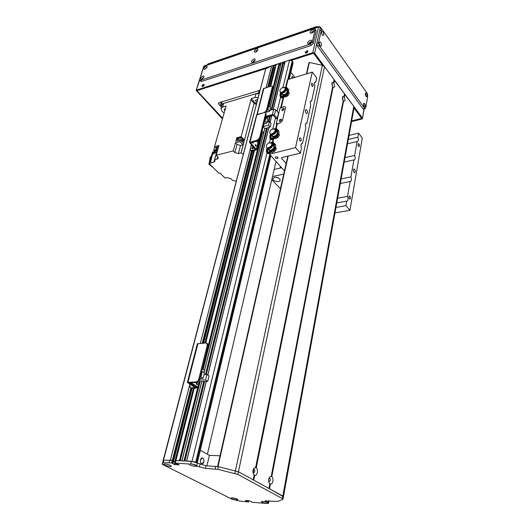 <?xml version="1.0" encoding="UTF-8"?>
<svg xmlns="http://www.w3.org/2000/svg" width="530" height="530" viewBox="0 0 530 530"><rect width="100%" height="100%" fill="white"/><g stroke="black" fill="none" stroke-linecap="round" stroke-linejoin="round"><path stroke-width="0.79" d="M275.984 161.657L207.382 454.256M194.676 461.829L186.58 461.06M184.367 461.007L181.923 460.835M179.73 460.782L175.774 460.55L175.244 463.101M175.41 461.981L173.535 461.259L175.384 462.094M173.555 460.901L170.342 460.245L189.873 384.21M274.103 66.19L273.294 65.369L271.651 65.899L265.649 68.98L162.783 462.014M162.756 461.994L265.649 68.98M275.249 67.979L273.944 67.025M280.648 65.124L279.118 63.501L276.163 64.72M281.298 62.798L270.201 107.212L281.298 62.798L283.206 62.348L284.491 63.905M289.221 79.116L293.097 62.938L292.249 60.923L289.559 60.142L285.047 61.646L273.348 109.326M253.234 141.987L253.154 143.365L252.439 142.192M255.175 144.928L255.44 144.591C256.169 145.015 256.301 145.578 255.851 146.287L255.175 144.928M257.368 140.934L257.169 142.053L256.474 141.159M251.18 150.917L252.293 151.156L256.613 149.758L250.571 142.729L257.924 140.788L260.104 138.648L259.481 137.966L257.302 140.105L249.478 142.431L255.381 149.586L251.677 150.5L250.604 150.308L250.412 149.255L251.492 145.028M253.472 147.154L252.253 148.87M263.37 88.749L270.976 86.079L272.148 86.251L272.287 87.119L266.424 110.406L264.291 112.506L265.444 112.691L265.603 113.645L259.481 137.966M265.603 113.645L266.206 114.341L265.477 112.731M266.206 114.341L260.104 138.648M263.96 88.205L257.163 114.507L264.291 112.506L256.58 114.99L249.478 142.431M254.022 147.751L251.823 148.685L252.863 146.499M265.02 121.33L266.643 123.179L267.584 119.396L265.967 117.541L265.02 121.33L264.41 121.496M265.967 117.541L265.364 117.706M263.158 126.471L268.518 125.319L270.128 127.147L271.055 123.371L269.452 121.536L266.875 122.231M270.128 127.147L264.801 128.558L263.774 132.666L262.078 130.778M261.449 133.275L263.774 132.666M263.112 126.657L264.801 128.558M263.794 123.947L266.643 123.179M268.518 125.319L269.452 121.536M263.357 126.697L264.066 123.874M290.851 72.312L294.852 77.4M291.619 78.387L292.129 76.36L293.594 77.784M253.022 470.216L252.923 472.243L253.022 470.216M268.736 479.233L268.657 480.796L268.736 479.233M200.506 459.967L202.361 457.947C204.66 457.96 204.262 464.075 201.976 463.776C200.691 463.372 200.201 462.1 200.506 459.967M209.376 455.35L206.939 465.817L209.376 455.35L220.016 455.793L209.376 455.35L200.3 450.367L209.376 455.35M203.838 461.749L201.976 463.776C199.677 463.757 200.088 457.648 202.361 457.947C203.646 458.351 204.136 459.616 203.838 461.749M275.732 128.393L276.766 124.113L280.29 122.828L282.43 120.727L285.498 107.789L282.43 120.727L280.29 122.828L276.223 123.914L276.686 124.444M281.543 119.82L279.76 121.397M284.106 109.074L282.331 110.618M280.642 108.007L284.14 106.676L285.339 106.874L285.498 107.789L285.339 106.874L284.14 106.676L280.112 107.809L278.767 113.148L275.699 109.789L273.719 109.22L269.849 110.306M265.676 116.448L272.394 114.593L274.388 115.169L277.528 118.495L276.223 123.914M280.098 121.35L279.31 121.211C279.277 119.793 279.979 119.157 281.41 119.316L280.098 121.35M282.669 110.571L281.88 110.439C281.867 109.034 282.57 108.411 283.974 108.564L282.669 110.571M277.362 119.197L276.19 118.594L273.102 115.255L265.45 117.362M275.898 156.86C277.243 156.787 277.985 157.191 278.111 158.066C276.865 158.901 275.911 158.669 275.249 157.364L275.898 156.86M362.295 138.052L349.952 210.311L345.911 205.653L346.706 201.115L347.044 201.142C348.157 200.439 348.323 198.849 347.528 196.378L350.118 181.538L350.489 181.571C351.542 180.889 351.688 179.345 350.92 176.934L353.888 159.928L354.285 159.974C355.279 159.318 355.405 157.821 354.663 155.482L357.094 141.536L357.518 141.589C358.466 140.953 358.572 139.489 357.849 137.21L358.558 133.123L362.295 138.052M334.973 212.934L349.952 210.311M275.322 147.532L275.892 147.757M271.161 152.097L271.015 151.693M275.381 147.261L275.693 147.492C277.574 149.202 272.645 153.866 270.982 151.944L270.896 151.852M278.588 133.792L279.177 134.024M274.447 138.27L274.315 137.873M278.647 133.507L278.985 133.752C280.807 135.441 275.865 140.013 274.268 138.118L274.195 138.032M288.413 92.472L289.049 92.697M284.345 96.705L284.246 96.321M288.479 92.141L288.877 92.425C290.513 94.055 285.577 98.368 284.166 96.546L284.113 96.48M287.373 80.07L287.989 79.487L312.263 72.106L316.688 77.93L315.767 82.15L315.118 82.057L314.35 83.157L314.8 86.622L311.666 101.044L311.044 100.965L310.209 102.138L310.666 105.655L306.844 123.298L306.241 123.232L305.34 124.49L305.803 128.075L302.458 143.511L301.888 143.458L300.914 144.796L301.385 148.446L300.358 153.17L295.521 147.598L312.263 72.106M295.521 147.598L269.518 154.19L284.471 170.918M353.464 169.679C353.417 171.415 353.835 172.422 354.729 172.707C355.59 171.21 355.339 169.931 353.987 168.871L353.464 169.679M348.985 196.643C348.939 198.081 349.283 198.909 350.025 199.141C350.787 197.909 350.595 196.835 349.462 195.934L348.985 196.643M358.081 144.167C358.048 145.578 358.393 146.399 359.115 146.631C359.764 145.419 359.552 144.392 358.472 143.557L358.081 144.167M305.399 110.247C305.333 112.221 305.856 113.354 306.983 113.659C307.923 111.929 307.579 110.545 305.949 109.485L305.399 110.247M311.474 83.78C311.435 85.376 311.859 86.297 312.76 86.549C313.469 85.151 313.17 84.031 311.885 83.197L311.474 83.78M299.443 138.403C299.377 140.033 299.808 140.967 300.748 141.212C301.59 139.787 301.325 138.621 299.947 137.72L299.443 138.403M302.458 143.511L301.385 143.769M286.167 163.445L281.735 158.536L281.536 157.927L282.179 157.43L300.358 153.17M315.767 82.15L314.601 82.494M345.911 205.653L335.974 207.435M346.706 201.115L336.788 202.937M349.051 135.408L358.558 133.123M337.643 198.227L347.528 196.378M350.118 181.538L340.32 183.493M341.148 178.928L350.92 176.934M353.888 159.928L344.215 162.034M281.496 120.038L279.979 121.377M284.053 109.293L282.55 110.598M281.596 167.778L274.156 169.454L280.059 168.123L280.628 166.725M357.094 141.536L347.534 143.762M348.316 139.463L357.849 137.21M311.666 101.044L310.52 101.369M306.844 123.298L305.731 123.589M345.017 157.615L354.663 155.482M280.436 166.506L280.059 168.123M283.755 174.085L272.493 176.55M271.764 179.657L280.43 188.799M274.593 177.358C277.965 177.212 279.827 178.193 280.171 180.299C279.661 182.923 272.102 181.114 272.957 178.57L274.593 177.358M278.714 178.06L275.229 177.265M271.824 476.523C272.817 477.583 273.162 479.173 272.857 481.293C272.374 483.32 271.552 484.254 270.38 484.102L269.114 482.797C268.412 480.876 268.511 479.021 269.419 477.238L271.267 476.205L271.128 476.728L271.824 476.523L343.526 101.343L343.155 100.998M268.823 481.916L270.24 480.617C270.393 479.193 270.095 478.345 269.333 478.08L269.002 478.146M268.73 481.439L268.862 478.603M271.3 476.251L343.168 100.905L342.512 96.579L343.99 96.42L343.857 96.977L344.367 96.93L345.129 100.72L343.526 101.343M342.976 100.534L342.32 97.831M332.688 86.854L255.54 467.864L256.262 467.665C257.308 468.758 257.659 470.395 257.328 472.555C256.811 474.622 255.937 475.562 254.698 475.39L253.327 473.926L253.618 468.52L255.712 467.407L332.688 86.86L331.992 82.508L333.562 82.335L333.43 82.905L333.953 82.865L334.735 86.734L333.264 87.51L332.668 86.953M332.522 86.542L331.813 83.753M253.068 473.111L253.466 473.277L254.638 471.859C254.811 470.395 254.493 469.52 253.685 469.249L253.241 469.368M253.009 472.826L253.453 471.793L253.154 469.646M283.418 496.742L269.333 488.7M344.474 94.095L353.782 106.325L354.1 107.59L283.451 496.663M268.962 488.488L253.578 480.081M334.079 80.004L344.507 93.744L344.016 96.486M253.194 479.835L254.161 475.072L253.194 479.835L238.44 471.76L217.797 466.546M309.017 62.792L309.334 62.474L322.386 65.309L324.532 66.647L334.112 79.639L333.589 82.408M175.211 463.22L179.226 464.863L174.834 464.664L175.867 460.643M250.862 501.446L251.876 502.228L266.285 503.447C263.019 502.877 261.383 502.261 261.383 501.585L262.873 501.479C265.61 501.837 267.425 502.4 268.319 503.156L267.875 503.5L268.478 503.255L267.855 502.652L265.086 500.923L277.806 501.393L282.828 499.339L282.357 498.564L237.89 474.423L217.737 469.308L205.435 468.387L199.419 466.831L192.39 464.094C194.881 464.618 196.418 465.227 197.008 465.916C197.836 467.48 187.7 464.976 189.376 464.028L175.271 463.101M190.29 463.869L192.39 464.094M194.212 388.338L175.927 460.517L191.383 461.272L206.044 465.771L218.333 466.658L238.454 471.766L282.815 496.053L283.431 496.683L282.98 499.161M174.834 464.664L172.283 463.439M172.919 463.399L172.276 463.068L172.932 460.497L173.575 460.828L172.979 463.452L172.27 463.511M191.35 388.324L172.932 460.497L172.343 460.345L171.68 462.915L172.276 463.068M171.68 462.915L163.174 462.683L162.193 464.287L231.954 499.161L239.441 501.029L245.88 501.725L248.59 501.917L248.007 501.592L248.186 500.731M247.855 500.704L248.007 501.592M247.689 501.512L247.126 501.466L247.291 500.658M246.967 500.631L247.126 501.466M246.814 501.387L245.317 500.492L249.405 500.83L250.955 501.493M165.062 464.015C168.07 464.379 170.123 465.048 171.23 466.022C171.992 467.48 162.273 465.015 163.843 464.147L165.062 464.015M232.425 497.856C235.128 498.213 236.93 498.776 237.831 499.532C238.5 500.704 229.821 498.67 231.073 497.948L232.425 497.856M192.098 388.384L173.635 460.881L192.026 388.391M169.043 462.783L169.699 460.219L172.343 460.345L190.827 388.026M162.193 464.287L163.485 460.225L169.699 460.219M267.875 503.5L266.285 503.447M221.6 106.378L220.626 104.682L221.308 104.099L221.971 101.8M259.137 90.57L258.521 92.929L221.308 104.099M258.521 92.929L259.23 92.849M224.064 113.221L221.719 110.684L221.003 108.451L222.613 107.086L226.118 106.046L214.537 146.611L218.943 145.465L216.18 155.237L217.797 156.853L218.307 158.172M242.614 139.635L242.733 139.185C242.72 137.952 241.733 137.224 239.772 136.992L241.15 136.627L250.915 99.991L254.161 103.231L256.215 104.377M225.363 108.67L224.097 109.399L224.773 110.743M222.613 107.086L223.673 103.383L222.044 104.834M214.71 146.817L213.676 150.441L214.445 151.209M236.141 181.187L232.716 180.419L230.934 178.656L227.204 177.603L225.091 178.087L220.01 173.091L219.049 173.317L209.218 163.677L210.185 163.445L212.702 153.872L216.525 152.6L217.22 150.142L214.564 150.785M214.465 151.805L214.431 151.236L217.081 150.633M214.604 151.322L214.246 152.56L215.061 151.924L216.69 152.011M213.676 150.441L216.439 149.506M217.048 150.732L215.425 150.653L214.61 151.288M214.385 153.303L213.497 151.832L212.537 152.077L209.218 163.677M210.019 163.28L213.928 162.021L215.048 161.067L214.677 159.682L217.373 150.136M216.273 148.638L214.537 146.611M258.017 97.487L254.99 97.474L251.286 98.573L250.909 99.991M223.673 103.383L255.99 93.691L259.011 93.697M233.266 150.937L235.466 142.802L237.049 144.465L234.869 152.594L233.266 150.937L216.18 155.237M235.466 142.802L239.798 141.676L243.144 144.783L240.998 152.931L243.217 154.124M239.772 136.992L236.824 137.767L235.87 141.285L240.209 140.159L239.798 141.676M236.824 137.767L237.97 138.986L237.937 138.363L238.911 137.581C241.163 137.456 242.395 138.158 242.601 139.681L242.276 140.152M238.473 137.33L238.056 137.906M242.23 140.344L244.489 139.761L241.15 136.627M241.76 141.384L244.224 140.761L244.489 139.761M244.211 140.748L243.542 143.266L240.209 140.159M240.998 152.931L238.361 153.587L240.521 145.452L237.049 144.465M234.869 152.594L238.361 153.587M217.823 156.887L217.214 159.053L218.294 158.218M217.214 159.053L214.677 159.682M213.497 151.832L212.941 153.786M236.552 138.774L237.738 140.033L236.552 138.774M209.688 164.134L208.959 164.313L213.265 167.646M208.959 164.313L210.304 156.86L211.238 156.628M216.512 147.28L218.612 146.624M216.439 147.598L218.539 146.876L217.194 146.836L216.465 147.592M216.406 148.161L217.101 147.188L218.44 147.241M218.42 147.307L217.167 147.261L216.512 147.804M217.598 150.215L216.233 148.771L216.889 148.254L218.135 148.307M240.521 145.452L243.144 144.783M256.487 103.343C254.645 102.76 253.565 101.82 253.247 100.521L251.286 98.573M257.474 99.574L255.202 100.302L256.805 102.118M253.247 100.521L252.87 101.932M242.077 140.9L242.415 139.635C242.223 138.231 241.09 137.581 239.017 137.694L238.109 138.456M238.049 140.722L237.771 139.721L238.666 139.006C240.746 138.893 241.879 139.536 242.071 140.94L241.627 141.47M272.287 87.119L272.87 87.828L272.181 86.291M272.87 87.828L267.021 111.101L266.424 110.406M265.603 112.877L267.021 111.101M250.067 141.96L263.383 88.715M265.629 117.633L273.043 115.268M266.411 112.194L269.598 111.3L270.525 107.583L268.929 105.722L268.001 109.438L267.398 109.611M268.929 105.722L268.332 105.894M268.001 109.438L269.598 111.3M191.058 388.179L196.61 388.059L188.68 382.72L196.908 382.435C198.134 382.249 198.989 381.434 199.472 379.977L198.664 379.447C198.174 380.904 197.319 381.726 196.093 381.905L187.375 382.382L195.318 387.728L190.336 387.721L189.733 385.601L190.058 384.329M197.359 343.804L205.951 342.963L206.786 343.162L207.31 345.109L198.664 379.447M207.31 345.109L208.091 345.666L207.568 343.718L206.859 343.215M208.091 345.666L199.472 379.977M192.251 385.721L191.27 385.098M197.663 382.243C198.174 383.541 197.962 384.396 197.041 384.807L196.259 382.455M196.199 384.031L196.179 382.66M189.502 382.653L196.312 387.172L197.981 387.125L199.353 381.64L198.823 381.295M202.274 368.82L204.481 370.298L203.924 372.524M207.694 381.381L209.039 375.929L206.919 374.518L205.567 379.983L207.694 381.381L199.353 381.64M189.462 382.806L191.171 382.607M199.856 378.46L203.076 378.347L204.441 372.868L202.294 371.437L200.916 376.929L200.234 376.956M202.294 371.437L201.612 371.47M197.981 387.125L191.131 382.759M203.215 365.091L202.44 368.926M204.004 374.63L206.919 374.518M205.567 379.983L199.465 380.003M200.916 376.929L203.076 378.347M200.161 378.447L199.731 380.176M285.345 96.937L284.709 96.162L287.075 95.254L288.32 92.869M287.611 95.91L287.075 95.254M288.035 93.426L287.85 93.876M287.585 94.3L286.067 95.559M285.617 95.738L285.226 95.817M286.624 88.649L287.247 92.803L287.657 92.803C285.889 95.195 284.179 95.957 282.536 95.082L282.245 93.87M284.471 96.016L288.088 93.326L287.71 92.008L288.353 92.763L288.101 93.326L287.657 92.803M281.298 92.743L280.536 92.743L280.82 92.227L280.125 91.849C279.489 90.252 280.383 88.755 282.808 87.357L282.576 87.781L285.067 87.51C285.61 89.53 284.451 91.1 281.582 92.227L281.298 92.743C280.383 95.248 280.661 96.95 282.126 97.871L284.477 96.003L283.358 95.559L281.794 97.07M287.273 92.578C286.067 94.479 284.723 95.215 283.232 94.784L283.179 94.744M286.604 88.629L286.478 87.238L284.796 87.271M286.452 88.695L285.928 88.417L286.207 87.364M286.246 88.444L286.598 88.616M285.902 87.914L285.319 87.821M284.477 87.37L284.252 87.781M288.625 89.623L288.85 90.325L287.359 88.609L287.71 92.008M287.359 88.609L286.75 87.536M286.127 88.656L285.763 88.583M288.85 90.325L288.353 92.763M281.582 92.227L281.927 92.651C280.973 94.916 281.039 96.42 282.126 97.175L284.12 95.566M280.536 92.743C279.628 95.241 279.906 96.944 281.37 97.858L282.126 97.871M282.649 94.32L282.861 94.519C284.789 94.897 286.26 93.923 287.267 91.604M282.808 87.357L283.225 87.781M285.12 87.576L285.498 88.04C286.014 90.16 284.802 91.736 281.854 92.776M281.675 93.141C284.544 92.982 285.962 91.611 285.935 89.027L286.266 88.45M285.763 88.596C285.962 90.935 284.617 92.412 281.735 93.015M275.441 138.522L274.739 137.734L277.163 136.873L278.469 134.375M278.508 134.189L279.264 135.276M279.257 135.302L278.601 134.56M277.74 137.522L277.163 136.873M278.124 135.077L277.965 135.435M277.694 135.879L276.13 137.164M276.514 130.115L277.322 134.408L277.746 134.428C275.998 136.846 274.268 137.608 272.572 136.707L272.188 135.441M274.474 137.654L278.197 134.945L277.806 133.613L278.475 134.348L278.217 134.945L277.746 134.428M271.135 134.501L270.36 134.454L270.658 133.911L270.022 133.547C269.267 131.804 270.168 130.201 272.738 128.75L272.5 129.194L274.977 128.949C275.646 131.155 274.467 132.818 271.433 133.951L271.135 134.501C270.214 137.012 270.472 138.741 271.916 139.681L274.48 137.648L273.328 137.171L271.612 138.84M277.349 134.169C276.176 136.084 274.825 136.826 273.301 136.402L273.235 136.362M276.667 130.029L276.561 128.638L274.838 128.585M276.296 129.87L275.938 129.353L276.249 128.77M275.938 129.353L275.202 129.207M274.686 129.207L274.176 129.26L274.487 128.684M275.971 129.863L275.64 129.77M278.787 130.963L279.012 131.738L277.442 130.062L277.806 133.613M277.442 130.062L276.826 128.916M276.176 130.102L275.719 129.982M279.012 131.738L278.475 134.348M271.433 133.951L271.797 134.362C270.83 136.66 270.876 138.197 271.936 138.973L274.103 137.217M270.36 134.454C269.439 136.965 269.697 138.688 271.141 139.635L271.916 139.681M272.659 135.938L272.917 136.15C274.891 136.528 276.368 135.528 277.349 133.169M272.738 128.75L273.241 129.221M275.043 129.022L275.428 129.466C276.077 131.771 274.845 133.441 271.731 134.481M275.964 130.539L276.315 129.883M275.746 130.055C276.004 132.593 274.633 134.136 271.625 134.68M275.925 130.486C276.011 133.262 274.566 134.693 271.585 134.766M272.148 152.355L271.426 151.56L271.844 151.368M275.242 147.936L275.998 149.069M275.984 149.102L275.189 148.175L274.924 148.784L274.454 148.274C272.712 150.699 270.976 151.461 269.26 150.56L268.849 149.274M274.454 151.361L273.871 150.712L275.322 148.367M272.566 151.07L273.871 150.712M274.407 149.705L272.824 150.997M273.208 143.895L274.023 148.241L274.454 148.274L274.507 147.446L275.189 148.175L275.739 145.511L274.142 143.849L274.507 147.446M271.148 151.5L274.911 148.784L274.454 148.274M267.756 148.387L266.974 148.327L267.272 147.771L266.669 147.426C265.861 145.624 266.769 143.988 269.392 142.517L269.147 142.968L271.3 143.113L271.618 142.729C272.334 144.995 271.148 146.697 268.054 147.83L267.756 148.387C266.835 150.904 267.087 152.633 268.511 153.594L271.155 151.494L269.989 151.01L268.22 152.733M274.05 148.002C272.884 149.917 271.532 150.666 270.002 150.248L269.929 150.202M273.361 143.802L273.261 142.404L271.519 142.318M272.99 143.65L272.625 143.133L272.943 142.543M272.625 143.133L271.83 142.968M271.38 142.961L270.85 143.014L271.168 142.424M272.652 143.65L272.287 143.537M274.142 143.849L273.526 142.676M272.864 143.882L272.38 143.749M275.514 144.71L275.739 145.511M268.054 147.83L268.425 148.241C267.451 150.547 267.498 152.09 268.551 152.879L270.77 151.07M266.974 148.327C266.053 150.838 266.305 152.574 267.736 153.528L268.511 153.594M269.339 149.778L269.611 150.003C271.599 150.374 273.076 149.367 274.05 146.989M269.392 142.517L269.916 143.02M271.963 143.14L272.075 143.246C272.771 145.611 271.532 147.314 268.365 148.354M272.645 144.345L273.01 143.663M272.407 143.842C272.692 146.446 271.314 148.016 268.266 148.539M272.599 144.273C272.705 147.121 271.247 148.566 268.233 148.619M306.141 53.086L307.764 51.788M202.804 86.476L204.063 85.27M221.407 107.053L218.777 104.198L218.473 103.231L219.148 102.654L259.885 90.345M221.209 102.654L220.765 102.164M354.027 108.014L361.685 118.395L351.682 120.913M291.513 60.334L313.588 53.258L322.518 65.342M222.64 118.203L196.908 90.676L267.001 68.198M274.083 65.925L275.918 65.336M279.681 64.13L280.999 63.706M283.51 62.904L284.842 62.474M361.685 118.395L361.751 118.031M307.884 51.251L305.605 53.066M305.293 52.351C305.989 51.046 306.81 50.582 307.771 50.953C307.665 52.457 306.863 53.113 305.386 52.914L305.293 52.351M204.163 84.78L202.321 86.542M202.003 85.807C202.606 84.694 203.288 84.263 204.043 84.502C204.037 85.794 203.381 86.436 202.082 86.423L202.003 85.807M203.633 66.608L204.381 65.826L203.639 66.581L196.173 90.398L199.757 79.951M222.441 118.912L196.173 90.398M318.848 26.566L318.583 26.957L320.372 27.487L320.299 27.03L318.848 26.566L204.381 65.826M203.858 66.859L204.063 66.197L318.583 26.957L312.799 52.669L314.628 53.205L320.372 27.487L321.882 29.627M363.925 109.067L362.5 118.468L361.831 119.031L351.556 121.615M310.116 43.268L310.699 42.811M312.614 32.602L313.025 32.277M222.573 118.442L196.498 90.557L268.299 67.515M354.093 107.656L362.103 118.515L351.642 121.145M291.142 60.181L313.714 52.94L322.989 65.508M273.911 65.713L275.998 65.044M279.621 63.878L281.079 63.414M283.451 62.653L284.915 62.182M362.374 117.991L314.628 53.205M312.799 52.669L196.597 90.027M318.192 26.791L316.364 26.672L316.178 27.487M207.972 64.587L208.21 63.832L207.555 64.455M208.21 63.832L316.364 26.672M203.739 77.585L203.739 77.585C202.771 77.579 202.281 78.056 202.261 79.023M203.99 77.082L201.592 79.255C198.465 79.367 204.229 73.763 204.037 76.877L203.99 77.082M313.627 31.621L313.561 31.495C312.468 31.349 311.865 31.833 311.759 32.939L311.839 33.019M314.045 30.753L311.196 33.185C307.38 33.165 314.376 27.182 314.045 30.753M313.363 31.946L312.216 32.847M254.778 60.791L254.731 60.725C253.691 60.652 253.148 61.136 253.102 62.176L253.148 62.222M255.089 60.122L252.499 62.421C248.941 62.46 255.533 56.558 255.096 60.095L255.089 60.122M254.46 61.222L253.605 61.964M257.553 50.569L257.514 50.516C256.493 50.443 255.95 50.92 255.891 51.953L255.924 51.98M257.871 49.886L255.261 52.178C251.803 52.185 258.322 46.415 257.878 49.866L257.871 49.886M257.189 51.039L256.434 51.695M311.209 42.221L311.143 42.075C310.03 41.923 309.427 42.413 309.328 43.539L309.434 43.626M311.627 41.353L308.805 43.798C304.863 43.818 311.951 37.683 311.627 41.353M310.991 42.506L309.758 43.48M206.813 67.727L206.813 67.727C205.872 67.707 205.375 68.178 205.322 69.132M207.058 67.197L204.646 69.364C201.592 69.45 207.31 63.958 207.104 67.005L207.058 67.197M312.289 42.036L310.235 44.069L311.236 45.428L313.29 43.4L312.289 42.036L315.145 29.495L316.125 30.872L313.29 43.4M200.91 81.249L201.811 81.362L200.737 80.189L199.856 80.103L199.77 79.295L203.421 67.648L205.223 65.839L313.767 28.653L315.039 28.805L315.145 29.495M200.737 80.189L310.235 44.069M316.125 30.872L315.065 28.839M311.236 45.428L201.811 81.362M319.842 45.467L319.226 43.308M321.538 45.66L320.431 46.203C319.444 45.11 319.08 43.818 319.338 42.327C320.604 41.539 321.339 42.652 321.538 45.66M365.693 96.003L365.256 94.174M367.191 96.215L366.27 96.811L365.402 93.161C366.455 92.611 367.045 93.631 367.191 96.215M363.891 106.325L363.454 104.456M365.415 106.51L364.454 107.126L363.606 103.456C364.673 102.886 365.276 103.906 365.415 106.51M322.194 34.828L321.577 32.708M323.863 35.046L322.796 35.576C321.809 34.49 321.438 33.204 321.683 31.714C322.936 30.959 323.658 32.072 323.863 35.046M321.743 29.647L319.623 30.82L321.743 29.647L322.631 30.177L367.197 93.34L367.774 95.89L365.68 108.054L365.263 108.716L364.6 108.319L362.944 108.749L363.606 109.147L365.263 108.716M321.339 30.236L318.556 42.797L316.821 43.367L319.623 30.82M316.821 43.367L317.483 46.196L319.219 45.633L318.556 42.797M319.219 45.633L364.6 108.319M362.944 108.749L317.483 46.196M175.085 461.961L193.761 388.344M205.256 343.009L254.022 150.732M270.366 86.264L274.984 68.065M174.734 461.868L193.397 388.358M204.898 343.036L253.698 150.811M270.055 86.357L274.719 67.986M203.56 343.129L252.472 151.11M253.102 148.645L253.479 147.161M268.876 86.715L274.149 66.011M202.871 343.175L251.863 151.209M252.459 148.864L252.75 147.737M268.273 86.9L273.732 65.501M202.274 343.215L251.386 151.09M267.749 87.059L273.294 65.369M170.362 460.245L189.892 384.224M251.352 144.869L200.367 343.347L251.366 144.889M266.087 87.563L271.651 65.899M266.067 87.569L271.632 65.906M163.512 460.199L265.702 68.92M196.524 462.432L270.24 155.383M288.499 79.334L292.759 61.586M205.7 342.976L254.427 150.633M270.757 86.145L276.262 64.415M179.372 460.689L197.842 387.132M203.354 365.19L261.601 133.235M268.518 105.702L279.118 63.501M179.749 460.702L199.591 381.633M202.725 369.125L261.926 133.149M268.796 105.761L279.383 63.573M180.22 460.729L200.042 381.62M203.109 369.377L262.33 133.043M266.159 117.759L266.312 117.143M269.121 105.94L279.654 63.918M180.286 460.729L200.108 381.613M203.162 369.417L262.39 133.03M266.199 117.806L266.371 117.13M269.16 105.987L279.681 63.997M181.995 460.815L201.764 381.567M204.01 372.577L264.887 128.532L204.023 372.59M267.259 119.018L267.829 116.726M182.015 460.815L201.784 381.56M267.272 119.031L267.849 116.726M184.009 460.914L203.712 381.507M205.435 374.571L266.61 128.075M268.14 121.893L269.545 116.255M271.108 109.955L282.94 62.268M184.387 460.928L204.083 381.494M205.799 374.558L266.935 127.988M268.465 121.801L269.863 116.169M271.426 109.862L283.206 62.348M184.851 460.954L204.534 381.481M206.249 374.544L267.332 127.882M268.862 121.695L270.26 116.057M271.824 109.75L283.477 62.686M184.917 460.954L204.6 381.474M206.316 374.538L267.392 127.869M268.922 121.681L270.32 116.043M271.877 109.736L283.504 62.772M186.653 461.04L206.276 381.428M207.833 375.127L268.876 127.478M270.141 122.324L271.791 115.639M186.679 461.04L206.302 381.421M207.853 375.141L268.895 127.472M270.154 122.344L271.81 115.633M273.367 109.319L285.14 61.559M192.059 461.305L266.974 153.071M269.512 142.623L270.353 139.158M272.857 128.863L275.534 117.839M277.097 111.426L280.516 97.348M282.914 87.47L289.559 60.142M195.702 462.133L269.671 154.753M287.757 79.586L292.249 60.923M252.293 151.156L251.677 150.5M257.302 140.105L257.924 140.788M258.541 140.543L256.387 149.082M277.468 118.515L278.767 113.148M278.482 113.062L277.19 118.435M274.388 115.169L275.699 109.789M273.719 109.22L272.394 114.593M273.791 138.529L272.904 142.239M277.382 123.603L276.209 128.479M283.822 96.831L281.258 107.484M287.989 79.487L286.154 87.112M270.459 152.395L270.141 153.7M281.973 157.496L281.735 158.536M270.38 484.102L269.485 488.759M353.782 106.325L282.357 498.564M344.878 94.254L344.367 96.93M270.234 483.989L269.333 488.673M344.765 94.181L344.248 96.884M269.856 483.81L268.962 488.468L269.863 483.804M269.816 483.791L268.922 488.448M344.507 93.744L343.99 96.42M254.552 475.277L253.585 480.054M254.698 475.39L253.744 480.14M332.946 87.205L256.089 467.659M333.059 87.311L256.262 467.665M254.108 475.065L253.148 479.816M332.661 86.787L255.672 467.327M309.334 62.474L306.784 73.769M288.194 156.019L218.009 466.579M322.386 65.309L234.863 473.343M324.532 66.647L238.44 471.76M334.112 79.639L333.562 82.335M334.384 80.096L333.834 82.819M334.496 80.169L333.953 82.865M343.149 100.839L271.267 476.205M343.413 101.237L271.658 476.523M190.754 463.849L191.383 461.272M248.742 500.777L248.524 501.857M196.789 465.459L197.412 462.829M199.419 466.831L200.042 464.214M206.044 465.771L205.435 468.387M174.244 464.512L174.893 461.955M163.174 462.683L163.836 460.133M162.823 462.769L163.485 460.225M267.855 502.652L268.206 500.79M265.722 501.539L265.888 500.658M237.89 474.423L238.454 471.766M217.737 469.308L218.333 466.658M215.153 468.924L215.756 466.281M213.928 162.021L217.293 150.109M254.99 97.474L255.99 93.691M241.064 152.991L254.161 103.231M191.827 388.391L191.032 387.887M197.975 343.513L187.984 382.156M196.093 381.905L196.908 382.435M196.372 387.165L196.259 387.596M286.326 88.298L286.664 88.709M273.076 143.484L273.381 143.829M218.777 104.198L219.234 102.628M274.176 66.117L268.935 86.701M253.525 147.207L253.168 148.605M252.532 151.096L203.626 343.122M270.803 155.999L197.326 462.783M276.123 64.547L270.638 86.185M254.301 150.659L205.56 342.99M194.073 388.338L175.119 463.127M281.211 62.878L270.161 107.159M267.769 116.746L267.213 118.972M264.828 128.552L203.951 372.544M201.698 381.567L181.929 460.808M285.047 61.646L273.288 109.339M271.738 115.653L270.101 122.278M268.816 127.491L207.773 375.088M206.216 381.428L186.586 461.04M250.604 150.308L251.22 150.964M259.011 140.225L256.619 149.725M269.518 154.19L269.79 153.057M272.42 142.139L273.135 139.171M280.734 107.63L283.192 97.427M285.69 87.052L287.379 80.037M344.526 93.83L344.01 96.52M308.977 62.626L306.433 73.882M287.823 156.105L217.591 466.506M334.132 79.725L333.582 82.441M343.168 100.899L271.3 476.284M248.815 500.784L248.59 501.917M173.635 460.881L172.979 463.452M268.478 503.228L268.935 500.85M221.407 101.972L220.626 104.682M222.07 104.761L221.003 108.451M214.57 150.745L214.431 151.236M238.069 137.86L237.937 138.363M216.399 147.737L216.498 147.393M216.233 148.771L216.518 147.777M238.122 138.416L237.771 139.721M190.336 387.721L191.131 388.225M197.365 343.784L187.375 382.382M196.842 387.158L196.617 388.04M282.967 95.599L282.536 95.082M286.478 87.238L284.623 87.231M288.717 89.703L287.048 87.775M283.232 94.784L282.861 94.519M280.555 92.372L280.125 91.849M287.002 90.491L286.041 89.219M282.695 94.38L281.655 93.194M273.023 137.217L272.572 136.707M276.561 128.638L274.659 128.532M278.846 131.016L277.084 129.128M273.301 136.402L272.917 136.15M270.479 134.064L270.022 133.547M277.064 131.924L276.024 130.658M272.718 135.998L271.572 134.792M269.717 151.063L269.26 150.56M273.261 142.404L271.34 142.265M275.56 144.756L273.765 142.875M270.002 150.248L269.611 150.003M272.075 143.246L271.685 142.809M267.133 147.93L266.669 147.426M273.752 145.697L272.692 144.438M269.399 149.844L268.22 148.632M362.507 118.442L364.143 109.008M320.319 27.056L322.22 29.753M207.455 64.766L207.561 64.421M200.936 81.276L199.856 80.103"/></g></svg>
